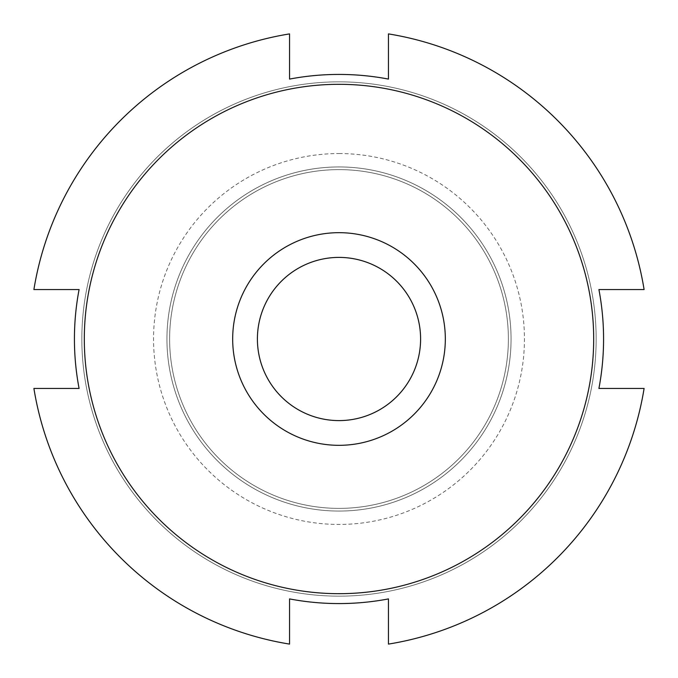 <?xml version="1.0" encoding="UTF-8"?>
<svg xmlns="http://www.w3.org/2000/svg" width="678" height="678" viewBox="0 0 678 678"><rect width="100%" height="100%" fill="white"/><g stroke="black" fill="none" stroke-linecap="round" stroke-linejoin="round"><path stroke-width="0.51" stroke-dasharray="3.39 2.54" d="M598.911 388.452A264.573 264.573 0 0 0 598.911 289.548A264.573 264.573 0 0 1 598.911 388.452L644.1 388.452A309.083 309.083 0 0 1 388.452 644.1L388.452 598.911L388.452 644.1A309.083 309.083 0 0 0 644.1 388.452L598.911 388.452L644.1 388.452A309.083 309.083 0 0 1 388.452 644.1L388.452 598.911A264.573 264.573 0 0 1 289.548 598.911A264.573 264.573 0 0 0 388.452 598.911A264.573 264.573 0 0 1 289.548 598.911L289.548 644.1A309.083 309.083 0 0 1 33.9 388.452L79.089 388.452L33.9 388.452A309.083 309.083 0 0 0 289.548 644.1A309.083 309.083 0 0 1 33.9 388.452L79.089 388.452A264.573 264.573 0 0 1 79.089 289.548L33.9 289.548A309.083 309.083 0 0 1 289.548 33.9L289.548 79.089L289.548 33.9A309.083 309.083 0 0 0 33.9 289.548L79.089 289.548A264.573 264.573 0 0 0 79.089 388.452A264.573 264.573 0 0 1 79.089 289.548L33.9 289.548A309.083 309.083 0 0 1 289.548 33.9L289.548 79.089A264.573 264.573 0 0 1 388.452 79.089L388.452 33.9A309.083 309.083 0 0 1 644.1 289.548L598.911 289.548L644.1 289.548A309.083 309.083 0 0 0 388.452 33.9L388.452 79.089A264.573 264.573 0 0 0 289.548 79.089M339 166.941A172.059 172.059 0 0 1 488.007 425.03A172.059 172.059 0 0 1 189.993 425.03A172.059 172.059 0 0 1 339 166.941A172.059 172.059 0 0 1 488.007 425.03A172.059 172.059 0 0 1 189.993 425.03A172.059 172.059 0 0 1 339 166.941A172.059 172.059 0 0 1 511.059 339A172.059 172.059 0 0 1 339 511.059A172.059 172.059 0 0 1 166.941 339A172.059 172.059 0 0 1 339 166.941A172.059 172.059 0 0 1 511.059 339A172.059 172.059 0 0 1 339 511.059A172.059 172.059 0 0 1 166.941 339A172.059 172.059 0 0 1 339 166.941M339 81.843A257.157 257.157 0 0 1 561.706 467.574A257.157 257.157 0 0 1 116.294 467.574A257.157 257.157 0 0 1 339 81.843A257.157 257.157 0 0 1 561.706 467.574A257.157 257.157 0 0 1 116.294 467.574A257.157 257.157 0 0 1 339 81.843A257.157 257.157 0 0 1 595.326 318.363A257.157 257.157 0 0 1 380.146 592.843A257.157 257.157 0 0 1 82.674 359.637A257.157 257.157 0 0 1 339 81.843M388.452 79.089L388.452 33.9A309.083 309.083 0 0 1 644.1 289.548L598.911 289.548M508.373 339A169.373 169.373 0 0 1 254.309 485.685A169.373 169.373 0 0 1 254.309 192.315A169.373 169.373 0 0 1 508.373 339A169.373 169.373 0 0 1 254.309 485.685A169.373 169.373 0 0 1 254.309 192.315A169.373 169.373 0 0 1 508.373 339A169.373 169.373 0 0 1 254.309 485.685A169.373 169.373 0 0 1 254.309 192.315A169.373 169.373 0 0 1 508.373 339A169.373 169.373 0 0 1 254.309 485.685A169.373 169.373 0 0 1 254.309 192.315A169.373 169.373 0 0 1 508.373 339M420.597 339A81.597 81.597 0 0 1 298.201 409.665A81.597 81.597 0 0 1 298.201 268.335A81.597 81.597 0 0 1 420.597 339M445.327 339A106.327 106.327 0 0 1 285.836 431.081A106.327 106.327 0 0 1 285.836 246.919A106.327 106.327 0 0 1 445.327 339M339 153.55A185.45 185.45 0 0 1 499.601 431.725A185.45 185.45 0 0 1 178.399 431.725A185.45 185.45 0 0 1 339 153.55"/><path stroke-width="1.02" d="M598.911 388.452A264.573 264.573 0 0 0 598.911 289.548A264.573 264.573 0 0 1 598.911 388.452L644.1 388.452A309.083 309.083 0 0 1 388.452 644.1L388.452 598.911A264.573 264.573 0 0 1 289.548 598.911L289.548 644.1A309.083 309.083 0 0 1 33.9 388.452L79.089 388.452A264.573 264.573 0 0 1 79.089 289.548L33.9 289.548A309.083 309.083 0 0 1 289.548 33.9L289.548 79.089A264.573 264.573 0 0 1 388.452 79.089A264.573 264.573 0 0 0 289.548 79.089M388.452 79.089L388.452 33.9A309.083 309.083 0 0 1 644.1 289.548L598.911 289.548M593.682 339A254.682 254.682 0 0 1 211.655 559.562A254.682 254.682 0 0 1 211.655 118.438A254.682 254.682 0 0 1 593.682 339M420.597 339A81.597 81.597 0 0 1 298.201 409.665A81.597 81.597 0 0 1 298.201 268.335A81.597 81.597 0 0 1 420.597 339M445.327 339A106.327 106.327 0 0 1 285.836 431.081A106.327 106.327 0 0 1 285.836 246.919A106.327 106.327 0 0 1 445.327 339"/></g></svg>
